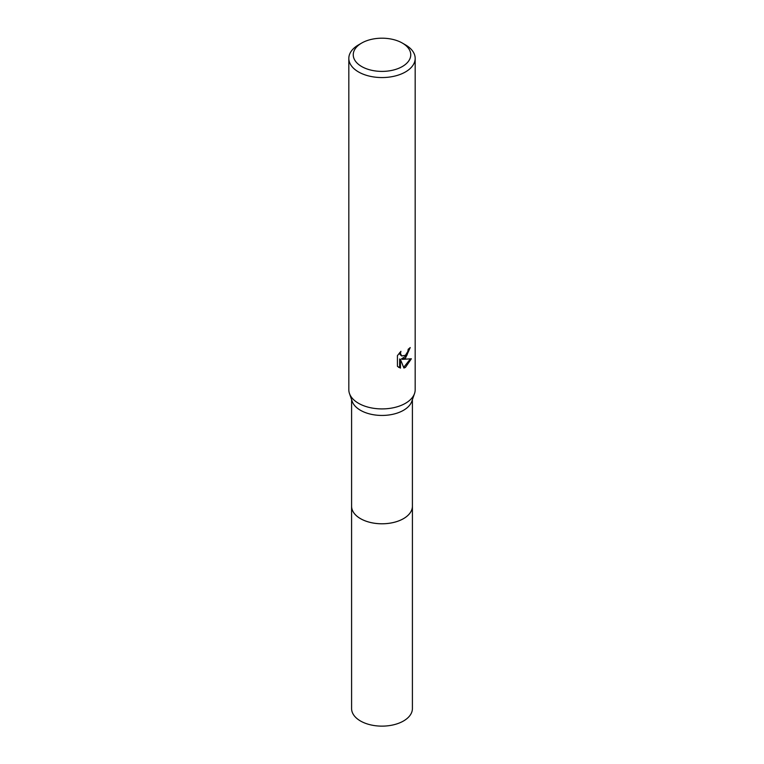 <?xml version="1.0" encoding="UTF-8"?>
<svg xmlns="http://www.w3.org/2000/svg" width="764" height="764" viewBox="0 0 764 764"><rect width="100%" height="100%" fill="white"/><g stroke="black" fill="none" stroke-linecap="round" stroke-linejoin="round"><path stroke-width="1.15" d="M412.407 399.629L412.407 506.217A30.407 17.553 180 0 1 403.507 518.632A30.407 17.553 180 0 1 370.359 522.442A30.407 17.553 180 0 1 351.593 506.217L351.593 399.629M412.407 505.892A30.417 17.562 180 0 1 403.507 518.641A30.417 17.562 180 0 1 370.091 522.385A30.417 17.562 180 0 1 351.593 505.892M402.332 43.061L405.455 44.866A33.177 19.148 180 0 1 415.177 58.408L415.177 389.764A33.177 19.148 180 0 1 414.527 393.517L411.815 401.339A30.407 17.553 180 0 1 403.507 410.297A30.407 17.553 180 0 1 373.195 414.69A30.407 17.553 180 0 1 352.185 401.339L349.473 393.517A33.177 19.148 180 0 1 348.823 389.764L348.823 58.408A33.177 19.148 180 0 1 358.545 44.866L361.668 43.061A28.745 16.598 180 0 1 402.332 43.061A28.745 16.598 180 0 1 402.332 66.535A28.745 16.598 180 0 1 361.668 66.535A28.745 16.598 180 0 1 361.668 43.061L358.545 44.866M414.527 393.517A33.177 19.148 180 0 1 405.455 403.306A33.177 19.148 180 0 1 372.393 408.091A33.177 19.148 180 0 1 349.473 393.517M405.455 358.163L402.275 359.357L411.366 358.774L405.455 367.379L403.898 368.028L400.46 359.443L400.46 368.105L397.433 366.328L397.423 355.642L400.919 351.325L400.441 353.445L401.73 355.976L405.455 355.289L407.852 351.459L408.205 349.243A33.177 19.148 0 0 0 410.22 347.563L405.455 358.163M415.177 58.408A33.177 19.148 180 0 1 405.455 71.95A33.177 19.148 180 0 1 369.308 76.104A33.177 19.148 180 0 1 348.823 58.408M409.361 348.327L406.868 355.403L401.492 358.899L402.275 359.357M401.73 355.976L399.992 354.506L399.658 352.643M398.464 367.207L399.658 367.646L399.658 358.984L400.46 359.443M403.65 367.398L410.325 359.013M399.658 367.646L400.46 368.105M412.407 505.758A30.417 17.562 180 0 1 412.417 506.226L412.407 708.581A30.407 17.553 180 0 1 393.632 724.797A30.407 17.553 180 0 1 360.493 720.996A30.407 17.553 180 0 1 351.593 708.581L351.583 506.226A30.417 17.562 180 0 1 351.593 505.758M412.417 506.226A30.417 17.562 180 0 1 393.641 522.452A30.417 17.562 180 0 1 360.493 518.651A30.417 17.562 180 0 1 351.583 506.226"/></g></svg>
